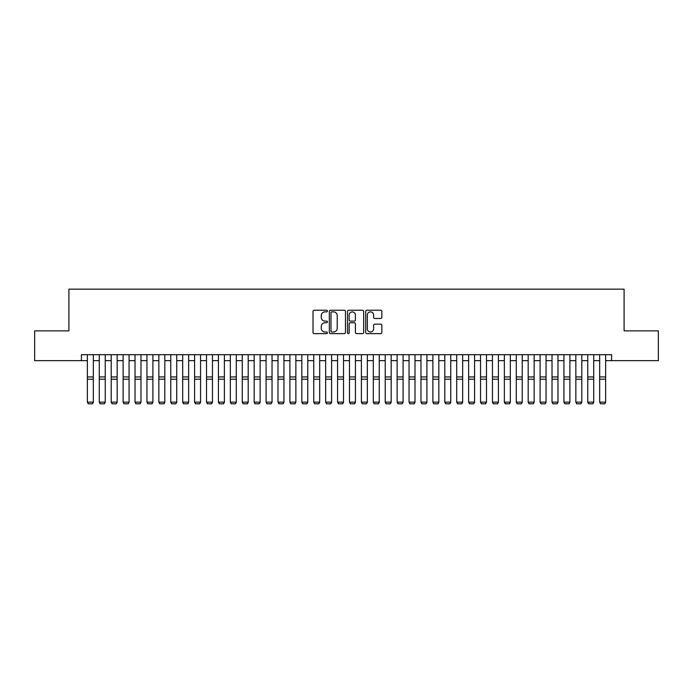 <?xml version="1.0" encoding="UTF-8"?>
<svg xmlns="http://www.w3.org/2000/svg" width="693" height="693" viewBox="0 0 693 693"><rect width="100%" height="100%" fill="white"/><g stroke="black" fill="none" stroke-linecap="round" stroke-linejoin="round"><path stroke-width="1.04" d="M327.434 311.053A0.823 0.823 0 0 0 326.62 310.239L314.198 310.239A1.169 1.169 0 0 0 313.028 311.408L313.028 332.458A1.169 1.169 0 0 0 314.198 333.628L326.62 333.628A0.823 0.823 0 0 0 327.434 332.805A0.823 0.823 0 0 0 326.62 331.99L325.008 331.99A3.742 3.742 0 0 1 321.266 328.248L321.266 326.49A3.742 3.742 0 0 1 325.008 322.747L326.62 322.747A0.823 0.823 0 0 0 327.434 321.933A0.823 0.823 0 0 0 326.62 321.11L325.008 321.11A3.742 3.742 0 0 1 321.266 317.368L321.266 315.618A3.742 3.742 0 0 1 325.008 311.876L326.62 311.876A0.823 0.823 0 0 0 327.434 311.053M380.674 318.477A1.169 1.169 0 0 0 381.843 317.307L381.843 311.408A1.169 1.169 0 0 0 380.674 310.239L366.874 310.239A1.169 1.169 0 0 0 365.705 311.408L365.705 332.458A1.169 1.169 0 0 0 366.874 333.628L380.674 333.628A1.169 1.169 0 0 0 381.843 332.458L381.843 325.32A1.169 1.169 0 0 0 380.674 324.151L374.774 324.151A1.169 1.169 0 0 0 373.605 325.32L373.605 328.854A3.127 3.127 0 0 1 370.478 331.99A3.127 3.127 0 0 1 367.342 328.854L367.342 315.003A3.127 3.127 0 0 1 370.478 311.876A3.127 3.127 0 0 1 373.605 315.003L373.605 317.307A1.169 1.169 0 0 0 374.774 318.477L380.674 318.477M81.41 360.655L34.65 360.655L34.65 330.864L68.902 330.864L68.902 289.163L624.098 289.163L624.098 330.864L658.35 330.864L658.35 360.655L611.59 360.655L611.59 354.695L81.41 354.695L81.41 360.655L87.37 360.655M345.478 311.408A1.169 1.169 0 0 0 344.308 310.239L330.509 310.239A1.169 1.169 0 0 0 329.34 311.408L329.34 332.458A1.169 1.169 0 0 0 330.509 333.628L344.308 333.628A1.169 1.169 0 0 0 345.478 332.458L345.478 311.408M348.692 310.239L362.491 310.239A1.169 1.169 0 0 1 363.66 311.408L363.66 332.458A1.169 1.169 0 0 1 362.491 333.628L356.583 333.628A1.169 1.169 0 0 1 355.414 332.458L355.414 323.917A1.169 1.169 0 0 0 354.244 322.747L350.329 322.747A1.169 1.169 0 0 0 349.159 323.917L349.159 332.805A0.823 0.823 0 0 1 348.345 333.628A0.823 0.823 0 0 1 347.522 332.805L347.522 311.408A1.169 1.169 0 0 1 348.692 310.239M93.33 360.655L99.281 360.655M105.241 360.655L111.201 360.655M117.152 360.655L123.111 360.655M129.071 360.655L135.022 360.655M140.982 360.655L146.942 360.655M152.893 360.655L158.853 360.655M164.813 360.655L170.764 360.655M176.724 360.655L182.683 360.655M188.643 360.655L194.594 360.655M200.554 360.655L206.514 360.655M212.465 360.655L218.425 360.655M224.385 360.655L230.336 360.655M236.296 360.655L242.255 360.655M248.207 360.655L254.166 360.655M260.126 360.655L266.077 360.655M272.037 360.655L277.997 360.655M283.948 360.655L289.908 360.655M295.868 360.655L301.819 360.655M307.779 360.655L313.738 360.655M319.69 360.655L325.649 360.655M331.609 360.655L337.56 360.655M343.52 360.655L349.48 360.655M355.44 360.655L361.391 360.655M367.351 360.655L373.31 360.655M379.262 360.655L385.221 360.655M391.181 360.655L397.132 360.655M403.092 360.655L409.052 360.655M415.003 360.655L420.963 360.655M426.923 360.655L432.874 360.655M438.834 360.655L444.793 360.655M450.745 360.655L456.704 360.655M462.664 360.655L468.615 360.655M474.575 360.655L480.535 360.655M486.486 360.655L492.446 360.655M498.406 360.655L504.357 360.655M510.317 360.655L516.276 360.655M522.236 360.655L528.187 360.655M534.147 360.655L540.107 360.655M546.058 360.655L552.018 360.655M557.978 360.655L563.929 360.655M569.889 360.655L575.848 360.655M581.799 360.655L587.759 360.655M593.719 360.655L599.67 360.655M605.63 360.655L611.59 360.655M331.791 311.876A0.823 0.823 0 0 0 330.977 312.69L330.977 331.167A0.823 0.823 0 0 0 331.791 331.99L333.489 331.99A3.742 3.742 0 0 0 337.231 328.248L337.231 315.618A3.742 3.742 0 0 0 333.489 311.876L331.791 311.876M355.414 315.055A3.127 3.127 0 0 0 352.287 311.928A3.127 3.127 0 0 0 349.159 315.055L349.159 319.941A1.169 1.169 0 0 0 350.329 321.11L354.244 321.11A1.169 1.169 0 0 0 355.414 319.941L355.414 315.055M93.33 354.695L93.33 402.356L92.429 403.837L88.262 403.75L92.429 403.837M88.262 403.837L87.37 402.139L93.33 402.139L92.429 403.75M87.37 354.695L87.37 402.139L88.262 403.75M105.241 354.695L105.241 402.356L104.348 403.837L100.173 403.75L104.348 403.837M100.173 403.837L99.281 402.139L105.241 402.139L104.348 403.75M99.281 354.695L99.281 402.139L100.173 403.75M117.152 354.695L117.152 402.356L116.259 403.837L112.093 403.75L116.259 403.837M112.093 403.837L111.201 402.139L117.152 402.139L116.259 403.75M111.201 354.695L111.201 402.139L112.093 403.75M129.071 354.695L129.071 402.356L128.179 403.837L124.004 403.75L128.179 403.837M124.004 403.837L123.111 402.139L129.071 402.139L128.179 403.75M123.111 354.695L123.111 402.139L124.004 403.75M140.982 354.695L140.982 402.356L140.09 403.837L135.923 403.75L140.09 403.837M135.923 403.837L135.022 402.139L140.982 402.139L140.09 403.75M135.022 354.695L135.022 402.139L135.923 403.75M152.893 354.695L152.893 402.356L152.001 403.837L147.834 403.75L152.001 403.837M147.834 403.837L146.942 402.139L152.893 402.139L152.001 403.75M146.942 354.695L146.942 402.139L147.834 403.75M164.813 354.695L164.813 402.356L163.92 403.837L159.745 403.75L163.92 403.837M159.745 403.837L158.853 402.139L164.813 402.139L163.92 403.75M158.853 354.695L158.853 402.139L159.745 403.75M176.724 354.695L176.724 402.356L175.831 403.837L171.665 403.75L175.831 403.837M171.665 403.837L170.764 402.139L176.724 402.139L175.831 403.75M170.764 354.695L170.764 402.139L171.665 403.75M188.643 354.695L188.643 402.356L187.742 403.837L183.576 403.75L187.742 403.837M183.576 403.837L182.683 402.139L188.643 402.139L187.742 403.75M182.683 354.695L182.683 402.139L183.576 403.75M200.554 354.695L200.554 402.356L199.662 403.837L195.487 403.75L199.662 403.837M195.487 403.837L194.594 402.139L200.554 402.139L199.662 403.75M194.594 354.695L194.594 402.139L195.487 403.75M212.465 354.695L212.465 402.356L211.573 403.837L207.406 403.75L211.573 403.837M207.406 403.837L206.514 402.139L212.465 402.139L211.573 403.75M206.514 354.695L206.514 402.139L207.406 403.75M224.385 354.695L224.385 402.356L223.484 403.837L219.317 403.75L223.484 403.837M219.317 403.837L218.425 402.139L224.385 402.139L223.484 403.75M218.425 354.695L218.425 402.139L219.317 403.75M236.296 354.695L236.296 402.356L235.403 403.837L231.228 403.75L235.403 403.837M231.228 403.837L230.336 402.139L236.296 402.139L235.403 403.75M230.336 354.695L230.336 402.139L231.228 403.75M248.207 354.695L248.207 402.356L247.314 403.837L243.148 403.75L247.314 403.837M243.148 403.837L242.255 402.139L248.207 402.139L247.314 403.75M242.255 354.695L242.255 402.139L243.148 403.75M260.126 354.695L260.126 402.356L259.234 403.837L255.059 403.75L259.234 403.837M255.059 403.837L254.166 402.139L260.126 402.139L259.234 403.75M254.166 354.695L254.166 402.139L255.059 403.75M272.037 354.695L272.037 402.356L271.145 403.837L266.97 403.75L271.145 403.837M266.97 403.837L266.077 402.139L272.037 402.139L271.145 403.75M266.077 354.695L266.077 402.139L266.97 403.75M283.948 354.695L283.948 402.356L283.056 403.837L278.889 403.75L283.056 403.837M278.889 403.837L277.997 402.139L283.948 402.139L283.056 403.75M277.997 354.695L277.997 402.139L278.889 403.75M295.868 354.695L295.868 402.356L294.975 403.837L290.8 403.75L294.975 403.837M290.8 403.837L289.908 402.139L295.868 402.139L294.975 403.75M289.908 354.695L289.908 402.139L290.8 403.75M307.779 354.695L307.779 402.356L306.886 403.837L302.72 403.75L306.886 403.837M302.72 403.837L301.819 402.139L307.779 402.139L306.886 403.75M301.819 354.695L301.819 402.139L302.72 403.75M319.69 354.695L319.69 402.356L318.797 403.837L314.631 403.75L318.797 403.837M314.631 403.837L313.738 402.139L319.69 402.139L318.797 403.75M313.738 354.695L313.738 402.139L314.631 403.75M331.609 354.695L331.609 402.356L330.717 403.837L326.542 403.75L330.717 403.837M326.542 403.837L325.649 402.139L331.609 402.139L330.717 403.75M325.649 354.695L325.649 402.139L326.542 403.75M343.52 354.695L343.52 402.356L342.628 403.837L338.461 403.75L342.628 403.837M338.461 403.837L337.56 402.139L343.52 402.139L342.628 403.75M337.56 354.695L337.56 402.139L338.461 403.75M355.44 354.695L355.44 402.356L354.539 403.837L350.372 403.75L354.539 403.837M350.372 403.837L349.48 402.139L355.44 402.139L354.539 403.75M349.48 354.695L349.48 402.139L350.372 403.75M367.351 354.695L367.351 402.356L366.458 403.837L362.283 403.75L366.458 403.837M362.283 403.837L361.391 402.139L367.351 402.139L366.458 403.75M361.391 354.695L361.391 402.139L362.283 403.75M379.262 354.695L379.262 402.356L378.369 403.837L374.203 403.75L378.369 403.837M374.203 403.837L373.31 402.139L379.262 402.139L378.369 403.75M373.31 354.695L373.31 402.139L374.203 403.75M391.181 354.695L391.181 402.356L390.28 403.837L386.114 403.75L390.28 403.837M386.114 403.837L385.221 402.139L391.181 402.139L390.28 403.75M385.221 354.695L385.221 402.139L386.114 403.75M403.092 354.695L403.092 402.356L402.2 403.837L398.025 403.75L402.2 403.837M398.025 403.837L397.132 402.139L403.092 402.139L402.2 403.75M397.132 354.695L397.132 402.139L398.025 403.75M415.003 354.695L415.003 402.356L414.111 403.837L409.944 403.75L414.111 403.837M409.944 403.837L409.052 402.139L415.003 402.139L414.111 403.75M409.052 354.695L409.052 402.139L409.944 403.75M426.923 354.695L426.923 402.356L426.03 403.837L421.855 403.75L426.03 403.837M421.855 403.837L420.963 402.139L426.923 402.139L426.03 403.75M420.963 354.695L420.963 402.139L421.855 403.75M438.834 354.695L438.834 402.356L437.941 403.837L433.766 403.75L437.941 403.837M433.766 403.837L432.874 402.139L438.834 402.139L437.941 403.75M432.874 354.695L432.874 402.139L433.766 403.75M450.745 354.695L450.745 402.356L449.852 403.837L445.686 403.75L449.852 403.837M445.686 403.837L444.793 402.139L450.745 402.139L449.852 403.75M444.793 354.695L444.793 402.139L445.686 403.75M462.664 354.695L462.664 402.356L461.772 403.837L457.597 403.75L461.772 403.837M457.597 403.837L456.704 402.139L462.664 402.139L461.772 403.75M456.704 354.695L456.704 402.139L457.597 403.75M474.575 354.695L474.575 402.356L473.683 403.837L469.516 403.75L473.683 403.837M469.516 403.837L468.615 402.139L474.575 402.139L473.683 403.75M468.615 354.695L468.615 402.139L469.516 403.75M486.486 354.695L486.486 402.356L485.594 403.837L481.427 403.75L485.594 403.837M481.427 403.837L480.535 402.139L486.486 402.139L485.594 403.75M480.535 354.695L480.535 402.139L481.427 403.75M498.406 354.695L498.406 402.356L497.513 403.837L493.338 403.75L497.513 403.837M493.338 403.837L492.446 402.139L498.406 402.139L497.513 403.75M492.446 354.695L492.446 402.139L493.338 403.75M510.317 354.695L510.317 402.356L509.424 403.837L505.258 403.75L509.424 403.837M505.258 403.837L504.357 402.139L510.317 402.139L509.424 403.75M504.357 354.695L504.357 402.139L505.258 403.75M522.236 354.695L522.236 402.356L521.335 403.837L517.169 403.75L521.335 403.837M517.169 403.837L516.276 402.139L522.236 402.139L521.335 403.75M516.276 354.695L516.276 402.139L517.169 403.75M534.147 354.695L534.147 402.356L533.255 403.837L529.08 403.75L533.255 403.837M529.08 403.837L528.187 402.139L534.147 402.139L533.255 403.75M528.187 354.695L528.187 402.139L529.08 403.75M546.058 354.695L546.058 402.356L545.166 403.837L540.999 403.75L545.166 403.837M540.999 403.837L540.107 402.139L546.058 402.139L545.166 403.75M540.107 354.695L540.107 402.139L540.999 403.75M557.978 354.695L557.978 402.356L557.077 403.837L552.91 403.75L557.077 403.837M552.91 403.837L552.018 402.139L557.978 402.139L557.077 403.75M552.018 354.695L552.018 402.139L552.91 403.75M569.889 354.695L569.889 402.356L568.996 403.837L564.821 403.75L568.996 403.837M564.821 403.837L563.929 402.139L569.889 402.139L568.996 403.75M563.929 354.695L563.929 402.139L564.821 403.75M581.799 354.695L581.799 402.356L580.907 403.837L576.741 403.75L580.907 403.837M576.741 403.837L575.848 402.139L581.799 402.139L580.907 403.75M575.848 354.695L575.848 402.139L576.741 403.75M593.719 354.695L593.719 402.356L592.827 403.837L588.652 403.75L592.827 403.837M588.652 403.837L587.759 402.139L593.719 402.139L592.827 403.75M587.759 354.695L587.759 402.139L588.652 403.75M605.63 354.695L605.63 402.356L604.738 403.837L600.571 403.75L604.738 403.837M600.571 403.837L599.67 402.139L605.63 402.139L604.738 403.75M599.67 354.695L599.67 402.139L600.571 403.75M93.33 376.931L87.37 376.931M93.33 379.192L87.37 379.192M105.241 376.931L99.281 376.931M105.241 379.192L99.281 379.192M117.152 376.931L111.201 376.931M117.152 379.192L111.201 379.192M129.071 376.931L123.111 376.931M129.071 379.192L123.111 379.192M140.982 376.931L135.022 376.931M140.982 379.192L135.022 379.192M152.893 376.931L146.942 376.931M152.893 379.192L146.942 379.192M164.813 376.931L158.853 376.931M164.813 379.192L158.853 379.192M176.724 376.931L170.764 376.931M176.724 379.192L170.764 379.192M188.643 376.931L182.683 376.931M188.643 379.192L182.683 379.192M200.554 376.931L194.594 376.931M200.554 379.192L194.594 379.192M212.465 376.931L206.514 376.931M212.465 379.192L206.514 379.192M224.385 376.931L218.425 376.931M224.385 379.192L218.425 379.192M236.296 376.931L230.336 376.931M236.296 379.192L230.336 379.192M248.207 376.931L242.255 376.931M248.207 379.192L242.255 379.192M260.126 376.931L254.166 376.931M260.126 379.192L254.166 379.192M272.037 376.931L266.077 376.931M272.037 379.192L266.077 379.192M283.948 376.931L277.997 376.931M283.948 379.192L277.997 379.192M295.868 376.931L289.908 376.931M295.868 379.192L289.908 379.192M307.779 376.931L301.819 376.931M307.779 379.192L301.819 379.192M319.69 376.931L313.738 376.931M319.69 379.192L313.738 379.192M331.609 376.931L325.649 376.931M331.609 379.192L325.649 379.192M343.52 376.931L337.56 376.931M343.52 379.192L337.56 379.192M355.44 376.931L349.48 376.931M355.44 379.192L349.48 379.192M367.351 376.931L361.391 376.931M367.351 379.192L361.391 379.192M379.262 376.931L373.31 376.931M379.262 379.192L373.31 379.192M391.181 376.931L385.221 376.931M391.181 379.192L385.221 379.192M403.092 376.931L397.132 376.931M403.092 379.192L397.132 379.192M415.003 376.931L409.052 376.931M415.003 379.192L409.052 379.192M426.923 376.931L420.963 376.931M426.923 379.192L420.963 379.192M438.834 376.931L432.874 376.931M438.834 379.192L432.874 379.192M450.745 376.931L444.793 376.931M450.745 379.192L444.793 379.192M462.664 376.931L456.704 376.931M462.664 379.192L456.704 379.192M474.575 376.931L468.615 376.931M474.575 379.192L468.615 379.192M486.486 376.931L480.535 376.931M486.486 379.192L480.535 379.192M498.406 376.931L492.446 376.931M498.406 379.192L492.446 379.192M510.317 376.931L504.357 376.931M510.317 379.192L504.357 379.192M522.236 376.931L516.276 376.931M522.236 379.192L516.276 379.192M534.147 376.931L528.187 376.931M534.147 379.192L528.187 379.192M546.058 376.931L540.107 376.931M546.058 379.192L540.107 379.192M557.978 376.931L552.018 376.931M557.978 379.192L552.018 379.192M569.889 376.931L563.929 376.931M569.889 379.192L563.929 379.192M581.799 376.931L575.848 376.931M581.799 379.192L575.848 379.192M593.719 376.931L587.759 376.931M593.719 379.192L587.759 379.192M605.63 376.931L599.67 376.931M605.63 379.192L599.67 379.192"/></g></svg>
